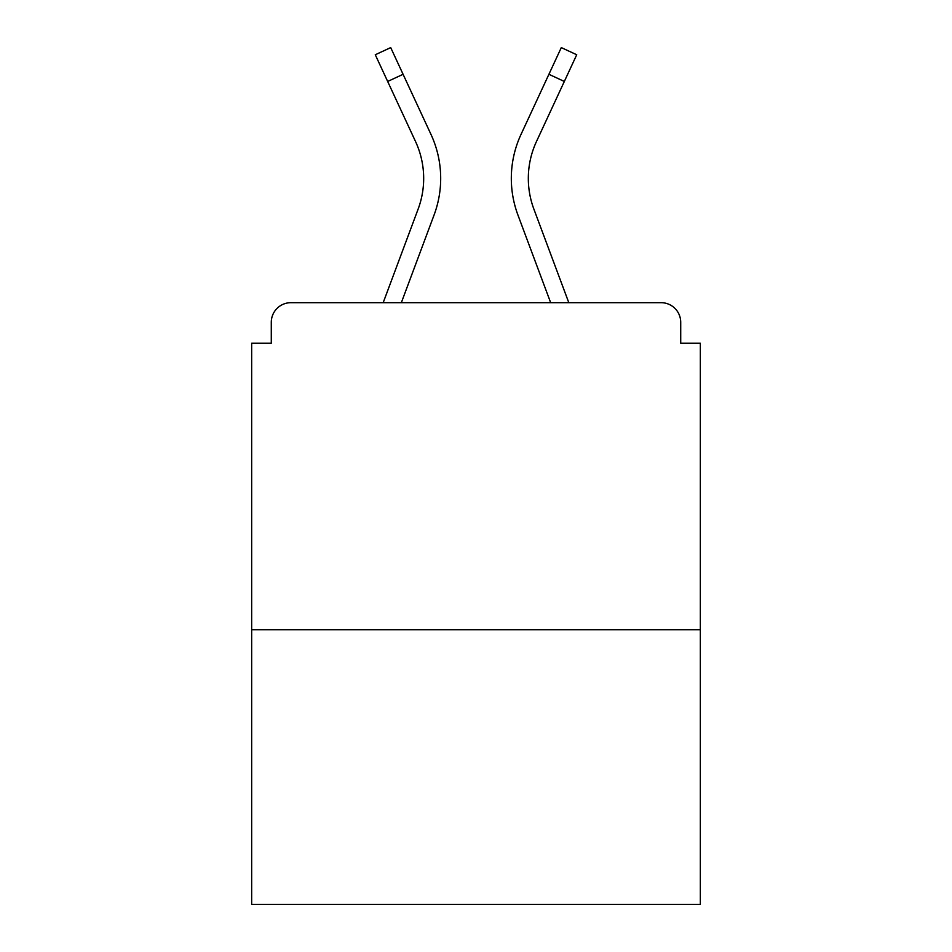 <?xml version="1.0" encoding="UTF-8"?>
<svg xmlns="http://www.w3.org/2000/svg" width="952" height="952" viewBox="0 0 952 952"><rect width="100%" height="100%" fill="white"/><g stroke="black" fill="none" stroke-linecap="round" stroke-linejoin="round"><path stroke-width="1.43" d="M680.716 343.232L680.716 322.3L680.716 343.232L700.339 343.232L700.339 904.4L251.661 904.4L251.661 343.232L271.284 343.232L271.284 322.3L271.284 343.232M700.339 629.7L251.661 629.7M680.716 322.3A19.623 19.623 0 0 0 661.093 302.676L290.907 302.676A19.623 19.623 0 0 0 271.284 322.3M661.093 302.676L568.808 302.676L661.093 302.676M383.192 302.676L290.907 302.676L383.192 302.676L290.907 302.676L383.192 302.676L418.142 209.059L383.192 302.676M434.076 215.009L401.339 302.676L434.076 215.009A104.649 104.649 0 0 0 430.958 134.363L403.089 74.304L387.666 81.456L375.278 54.752L390.701 47.6L403.089 74.304M517.924 215.009L550.661 302.676L517.924 215.009A104.649 104.649 0 0 1 521.042 134.363L561.299 47.6L576.722 54.752L536.464 141.527A87.644 87.644 0 0 0 533.858 209.059L568.808 302.676L533.858 209.059A87.644 87.644 0 0 1 528.324 178.405A87.644 87.644 0 0 0 533.858 209.059A87.644 87.644 0 0 1 528.324 178.405A87.644 87.644 0 0 0 533.858 209.059A87.644 87.644 0 0 1 528.324 178.405A87.644 87.644 0 0 0 533.858 209.059A87.644 87.644 0 0 1 528.324 178.405A87.644 87.644 0 0 0 533.858 209.059A87.644 87.644 0 0 1 528.324 178.405A87.644 87.644 0 0 0 533.858 209.059A87.644 87.644 0 0 1 528.324 178.405A87.644 87.644 0 0 0 533.858 209.059A87.644 87.644 0 0 1 528.324 178.405A87.644 87.644 0 0 0 533.858 209.059M536.464 141.527A87.644 87.644 0 0 0 528.324 178.405A87.644 87.644 0 0 1 536.464 141.527A87.644 87.644 0 0 0 528.324 178.405A87.644 87.644 0 0 1 536.464 141.527A87.644 87.644 0 0 0 528.324 178.405A87.644 87.644 0 0 1 536.464 141.527A87.644 87.644 0 0 0 528.324 178.405A87.644 87.644 0 0 1 536.464 141.527A87.644 87.644 0 0 0 528.324 178.405A87.644 87.644 0 0 1 536.464 141.527A87.644 87.644 0 0 0 528.324 178.405A87.644 87.644 0 0 1 536.464 141.527A87.644 87.644 0 0 0 528.324 178.405A87.644 87.644 0 0 1 536.464 141.527M387.666 81.456L415.536 141.527A87.644 87.644 0 0 1 418.142 209.059A87.644 87.644 0 0 0 423.676 178.405A87.644 87.644 0 0 1 418.142 209.059M415.536 141.527A87.644 87.644 0 0 1 423.676 178.405A87.644 87.644 0 0 0 415.536 141.527A87.644 87.644 0 0 1 423.676 178.405A87.644 87.644 0 0 0 415.536 141.527M564.334 81.456L548.911 74.304"/></g></svg>

